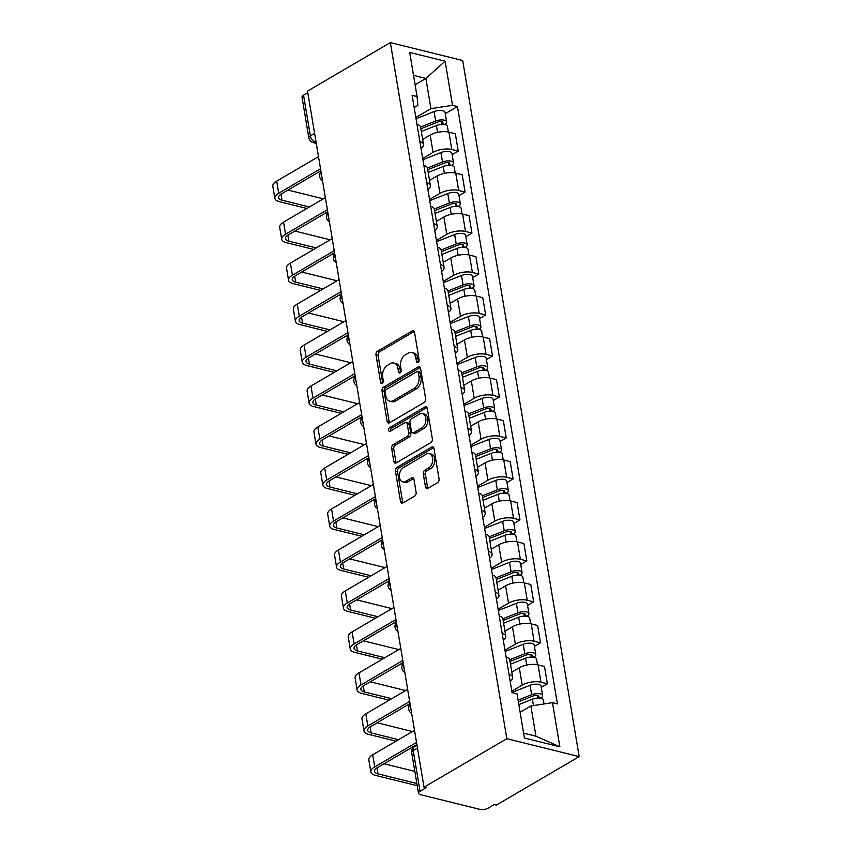 <?xml version="1.0" encoding="UTF-8"?>
<svg xmlns="http://www.w3.org/2000/svg" width="852" height="852" viewBox="0 0 852 852"><rect width="100%" height="100%" fill="white"/><g stroke="black" fill="none" stroke-linecap="round" stroke-linejoin="round"><path stroke-width="1.28" d="M418.076 362.377A2.002 1.331 -76.1 0 0 419.12 359.789L414.53 332.387A2.865 1.906 -76.1 0 0 413.295 330.746A2.865 1.906 -76.1 0 0 412.176 330.938L377.5 351.248A2.865 1.906 -76.1 0 0 375.998 354.954L380.588 382.346A2.002 1.331 -76.1 0 0 381.451 383.496A2.002 1.331 -76.1 0 0 382.239 383.357A2.002 1.331 -76.1 0 0 383.283 380.769L382.686 377.223A9.159 6.102 -76.1 0 1 387.468 365.359L390.365 363.666A9.159 6.102 -76.1 0 1 393.943 363.037A9.159 6.102 -76.1 0 1 397.905 368.309L398.502 371.855A2.002 1.331 -76.1 0 0 399.375 373.006A2.002 1.331 -76.1 0 0 400.152 372.867A2.002 1.331 -76.1 0 0 401.196 370.279L400.61 366.733A9.159 6.102 -76.1 0 1 405.392 354.869L408.278 353.175A9.159 6.102 -76.1 0 1 411.857 352.547A9.159 6.102 -76.1 0 1 415.829 357.819L416.426 361.365A2.002 1.331 -76.1 0 0 417.288 362.515A2.002 1.331 -76.1 0 0 418.076 362.377M425.478 486.929A2.865 1.906 -76.1 0 0 426.724 488.569A2.865 1.906 -76.1 0 0 427.842 488.377L437.566 482.679A2.865 1.906 -76.1 0 0 439.068 478.973L433.966 448.546A2.865 1.906 -76.1 0 0 432.731 446.895A2.865 1.906 -76.1 0 0 431.613 447.098L396.936 467.397A2.865 1.906 -76.1 0 0 395.435 471.103L400.525 501.53A2.865 1.906 -76.1 0 0 401.771 503.181A2.865 1.906 -76.1 0 0 402.889 502.978L414.636 496.098A2.865 1.906 -76.1 0 0 416.138 492.392L413.955 479.378A2.865 1.906 -76.1 0 0 412.719 477.727A2.865 1.906 -76.1 0 0 411.601 477.919L405.776 481.337A7.657 5.101 -76.1 0 1 402.772 481.87A7.657 5.101 -76.1 0 1 399.343 475.373A7.657 5.101 -76.1 0 1 403.465 467.546L426.288 454.169A7.657 5.101 -76.1 0 1 429.291 453.647A7.657 5.101 -76.1 0 1 432.72 460.133A7.657 5.101 -76.1 0 1 428.599 467.972L424.797 470.197A2.865 1.906 -76.1 0 0 423.306 473.904L425.478 486.929L427.587 487.45A2.865 1.906 -76.1 0 0 427.896 488.334M506.844 738.695L424.019 787.195L307.529 91.1L390.354 42.6L506.844 738.695L579.179 756.608L462.689 60.513L390.354 42.6M424.147 402.485A2.865 1.906 -76.1 0 0 425.649 398.779L420.558 368.362A2.865 1.906 -76.1 0 0 419.312 366.711A2.865 1.906 -76.1 0 0 418.194 366.903L383.517 387.213A2.865 1.906 -76.1 0 0 382.015 390.919L387.106 421.346A2.865 1.906 -76.1 0 0 388.352 422.997A2.865 1.906 -76.1 0 0 389.47 422.794L424.147 402.485M427.257 408.449L432.358 438.876A2.865 1.906 -76.1 0 1 430.856 442.582L396.18 462.892A2.865 1.906 -76.1 0 1 395.062 463.083A2.865 1.906 -76.1 0 1 393.816 461.443L391.643 448.418A2.865 1.906 -76.1 0 1 393.134 444.712L407.203 436.48A2.865 1.906 -76.1 0 0 408.694 432.773L407.256 424.136A2.865 1.906 -76.1 0 0 406.01 422.485A2.865 1.906 -76.1 0 0 404.892 422.677L390.248 431.25A2.002 1.331 -76.1 0 1 389.47 431.389A2.002 1.331 -76.1 0 1 388.565 429.696A2.002 1.331 -76.1 0 1 389.641 427.64L424.903 407A2.865 1.906 -76.1 0 1 426.021 406.809A2.865 1.906 -76.1 0 1 427.257 408.449M424.019 787.195L426.128 787.717L420.036 791.284A5.826 2.364 170.5 0 0 418.502 793.287A5.826 2.364 170.5 0 0 420.334 794.628L480.017 809.4A5.826 2.364 170.5 0 0 488.153 808.143L494.245 804.586L496.354 805.108L579.179 756.608M314.612 133.413L310.362 135.894A5.826 2.364 -9.5 0 0 308.829 137.907L302.023 97.192A5.826 2.364 -9.5 0 1 303.546 95.179L310.362 135.894A5.826 3.642 59.7 0 0 315.464 142.199L316.103 142.359M307.796 92.698L303.546 95.179M419.866 141.602A13.408 5.442 -9.5 0 1 423.519 144.531L420.611 127.193A13.408 5.442 170.5 0 0 416.958 124.264M422.688 158.461L433.072 152.38A13.408 5.442 -9.5 0 1 451.805 149.494L448.897 132.166A13.408 5.442 170.5 0 0 430.175 135.042L422.667 139.44M448.897 132.166L455.33 133.753L458.238 151.092L452.124 154.67M423.519 144.531A13.408 5.442 -9.5 0 1 421.016 148.493M451.805 149.494L458.238 151.092M426.724 182.584A13.408 5.442 -9.5 0 1 430.377 185.512L427.47 168.174A13.408 5.442 170.5 0 0 423.817 165.245M458.983 195.64L465.085 192.073L462.189 174.735L455.756 173.137A13.408 5.442 170.5 0 0 437.023 176.023L429.525 180.422M430.377 185.512A13.408 5.442 -9.5 0 1 427.874 189.464M429.546 199.443L439.93 193.361A13.408 5.442 -9.5 0 1 458.664 190.475L465.085 192.073M433.583 223.565A13.408 5.442 -9.5 0 1 437.236 226.483L434.328 209.155A13.408 5.442 170.5 0 0 430.675 206.227M465.842 236.622L471.944 233.043L469.047 215.705L462.615 214.118A13.408 5.442 170.5 0 0 443.881 217.004L436.384 221.392M437.236 226.483A13.408 5.442 -9.5 0 1 434.733 230.445M436.405 240.424L446.789 234.343A13.408 5.442 -9.5 0 1 465.512 231.456L471.944 233.043M440.431 264.535A13.408 5.442 -9.5 0 1 444.094 267.464L441.187 250.126A13.408 5.442 170.5 0 0 437.534 247.197M472.7 277.603L478.803 274.024L475.906 256.686L469.473 255.099A13.408 5.442 170.5 0 0 450.74 257.986L443.242 262.373M444.094 267.464A13.408 5.442 -9.5 0 1 441.592 271.426M443.253 281.394L453.647 275.313A13.408 5.442 -9.5 0 1 472.37 272.438L478.803 274.024M447.289 305.517A13.408 5.442 -9.5 0 1 450.942 308.445L448.045 291.107A13.408 5.442 170.5 0 0 444.393 288.178M479.559 318.573L485.661 315.006L482.764 297.667L476.332 296.07A13.408 5.442 170.5 0 0 457.599 298.956L450.09 303.355M450.942 308.445A13.408 5.442 -9.5 0 1 448.45 312.396M450.112 322.375L460.506 316.294A13.408 5.442 -9.5 0 1 479.229 313.408L485.661 315.006M454.148 346.498A13.408 5.442 -9.5 0 1 457.801 349.427L454.904 332.088A13.408 5.442 170.5 0 0 451.251 329.16M486.417 359.555L492.52 355.976L489.623 338.649L483.19 337.051A13.408 5.442 170.5 0 0 464.457 339.937L456.949 344.325M457.801 349.427A13.408 5.442 -9.5 0 1 455.298 353.378M456.97 363.357L467.354 357.276A13.408 5.442 -9.5 0 1 486.087 354.389L492.52 355.976M461.007 387.468A13.408 5.442 -9.5 0 1 464.659 390.397L461.763 373.059A13.408 5.442 170.5 0 0 458.11 370.13M493.276 400.536L499.378 396.957L496.471 379.619L490.049 378.032A13.408 5.442 170.5 0 0 471.316 380.919L463.808 385.306M464.659 390.397A13.408 5.442 -9.5 0 1 462.157 394.359M463.829 404.327L474.213 398.246A13.408 5.442 -9.5 0 1 492.946 395.371L499.378 396.957M467.865 428.45A13.408 5.442 -9.5 0 1 471.518 431.378L468.621 414.04A13.408 5.442 170.5 0 0 464.968 411.111M500.124 441.517L506.237 437.939L503.33 420.6L496.897 419.003A13.408 5.442 170.5 0 0 478.174 421.889L470.666 426.288M471.518 431.378A13.408 5.442 -9.5 0 1 469.015 435.34M470.687 445.308L481.071 439.227A13.408 5.442 -9.5 0 1 499.804 436.341L506.237 437.939M474.724 469.431A13.408 5.442 -9.5 0 1 478.377 472.359L475.48 455.021A13.408 5.442 170.5 0 0 471.816 452.092M506.983 482.488L513.096 478.909L510.188 461.582L503.756 459.984A13.408 5.442 170.5 0 0 485.033 462.87L477.525 467.269M478.377 472.359A13.408 5.442 -9.5 0 1 475.874 476.311M477.546 486.29L487.93 480.208A13.408 5.442 -9.5 0 1 506.663 477.322L513.096 478.909M481.582 510.401A13.408 5.442 -9.5 0 1 485.235 513.33L482.328 495.992A13.408 5.442 170.5 0 0 478.675 493.074M513.841 523.469L519.954 519.89L517.047 502.552L510.614 500.965A13.408 5.442 170.5 0 0 491.892 503.851L484.383 508.239M485.235 513.33A13.408 5.442 -9.5 0 1 482.733 517.292M484.405 527.271L494.788 521.19A13.408 5.442 -9.5 0 1 513.522 518.304L519.954 519.89M488.441 551.382A13.408 5.442 -9.5 0 1 492.094 554.311L489.186 536.973A13.408 5.442 170.5 0 0 485.533 534.044M520.7 564.45L526.802 560.872L523.905 543.533L517.473 541.936A13.408 5.442 170.5 0 0 498.739 544.822L491.242 549.221M492.094 554.311A13.408 5.442 -9.5 0 1 489.591 558.273M491.263 568.241L501.647 562.16A13.408 5.442 -9.5 0 1 520.37 559.274L526.802 560.872M495.3 592.364A13.408 5.442 -9.5 0 1 498.952 595.292L496.045 577.954A13.408 5.442 170.5 0 0 492.392 575.025M527.558 605.421L533.661 601.853L530.764 584.515L524.331 582.917A13.408 5.442 170.5 0 0 505.598 585.803L498.1 590.202M498.952 595.292A13.408 5.442 -9.5 0 1 496.45 599.244M498.111 609.223L508.506 603.141A13.408 5.442 -9.5 0 1 527.228 600.255L533.661 601.853M502.147 633.334A13.408 5.442 -9.5 0 1 505.8 636.263L502.904 618.925A13.408 5.442 170.5 0 0 499.251 616.007M534.417 646.402L540.519 642.823L537.623 625.485L531.19 623.898A13.408 5.442 170.5 0 0 512.457 626.784L504.948 631.172M505.8 636.263A13.408 5.442 -9.5 0 1 503.308 640.225M504.97 650.204L515.364 644.123A13.408 5.442 -9.5 0 1 534.087 641.236L540.519 642.823M509.006 674.315A13.408 5.442 -9.5 0 1 512.659 677.244L509.762 659.906A13.408 5.442 170.5 0 0 506.109 656.977M541.276 687.383L547.378 683.805L544.481 666.466L538.049 664.879A13.408 5.442 170.5 0 0 519.315 667.755L511.807 672.153M512.659 677.244A13.408 5.442 -9.5 0 1 510.167 681.206M511.828 691.174L522.212 685.093A13.408 5.442 -9.5 0 1 540.945 682.207L547.378 683.805M523.607 733.135L535.94 736.192L530.881 705.978L552.469 702.655L559.849 746.789L524.417 738.013L517.036 693.879L512.073 692.655L412.123 95.328L417.075 96.553L417.853 105.414L414.168 107.565M415.829 117.491L430.92 108.651L425.872 78.437L413.529 75.381M415.094 84.742L425.872 78.437L445.117 61.195L452.508 105.329L430.92 108.651M417.075 96.553L409.695 52.419L445.117 61.195M552.469 702.655L557.421 703.88L457.46 106.553L452.508 105.329M530.881 705.978L520.114 712.283M445.266 113.689L457.46 106.553M535.94 736.192L559.849 746.789M418.545 361.962A2.002 1.331 -76.1 0 1 418.534 361.887L417.938 358.341A9.159 6.102 -76.1 0 0 413.976 353.069L411.857 352.547M393.943 363.037L396.052 363.559A9.159 6.102 -76.1 0 1 400.014 368.831L400.61 372.377A2.002 1.331 -76.1 0 0 400.621 372.452M414.221 331.492L379.609 351.769A2.865 1.906 -76.1 0 0 378.107 355.476L382.697 382.868A2.002 1.331 -76.1 0 0 382.708 382.953M420.249 367.468L385.626 387.735A2.865 1.906 -76.1 0 0 384.124 391.441L389.215 421.868A2.865 1.906 -76.1 0 0 389.524 422.762M418.332 372.771A2.002 1.331 -76.1 0 0 417.459 371.621A2.002 1.331 -76.1 0 0 416.681 371.76L386.233 389.577A2.002 1.331 -76.1 0 0 385.189 392.176L385.818 395.914A9.159 6.102 -76.1 0 0 389.779 401.196A9.159 6.102 -76.1 0 0 393.368 400.557L414.168 388.374A9.159 6.102 -76.1 0 0 418.96 376.509L418.332 372.771L420.441 373.293A2.002 1.331 -76.1 0 0 419.567 372.143L417.459 371.621M389.779 401.196L391.888 401.718A9.159 6.102 -76.1 0 0 395.477 401.079L393.368 400.557M420.441 373.293L421.069 377.031A9.159 6.102 -76.1 0 1 416.277 388.895L395.477 401.079M406.01 422.485L408.119 423.007A2.865 1.906 -76.1 0 1 409.365 424.658L410.802 433.295A2.865 1.906 -76.1 0 1 409.311 437.001L395.243 445.234A2.865 1.906 -76.1 0 0 393.752 448.94L395.924 461.965A2.865 1.906 -76.1 0 0 396.233 462.849M426.958 407.554L391.76 428.173A2.002 1.331 -76.1 0 0 390.748 430.963M421.793 427.928A7.657 5.101 -76.1 0 0 425.915 420.1A7.657 5.101 -76.1 0 0 422.485 413.603A7.657 5.101 -76.1 0 0 419.482 414.136L411.441 418.843A2.865 1.906 -76.1 0 0 409.95 422.549L411.399 431.187A2.865 1.906 -76.1 0 0 412.634 432.837A2.865 1.906 -76.1 0 0 413.752 432.646L421.793 427.928L423.902 428.45A7.657 5.101 -76.1 0 0 428.023 420.622A7.657 5.101 -76.1 0 0 424.594 414.125L422.485 413.603M412.634 432.837L414.743 433.359A2.865 1.906 -76.1 0 0 415.861 433.167L413.752 432.646M423.902 428.45L415.861 433.167M429.291 453.647L431.4 454.169A7.657 5.101 -76.1 0 1 434.829 460.655A7.657 5.101 -76.1 0 1 430.707 468.493L426.905 470.719A2.865 1.906 -76.1 0 0 425.414 474.426L427.587 487.45M402.772 481.87L404.881 482.392A7.657 5.101 -76.1 0 0 407.884 481.859L405.776 481.337M413.646 478.483L407.884 481.859M433.668 447.651L399.045 467.918A2.865 1.906 -76.1 0 0 397.543 471.625L402.634 502.052A2.865 1.906 -76.1 0 0 402.943 502.946M421.335 131.485L436.405 125.51A7.285 2.961 -9.5 0 1 447.385 126.32L448.344 132.039M420.877 128.737L437.63 122.092A3.493 1.416 -9.5 0 1 442.902 122.475A3.493 1.416 -9.5 0 1 441.986 123.678L442.092 124.371M420.579 127.023L435.66 121.037A7.285 2.961 -9.5 0 1 446.64 121.857A7.285 2.961 -9.5 0 1 444.723 124.36L444.755 124.573M416.042 118.737L434.073 111.58A7.285 2.961 -9.5 0 1 445.053 112.4L446.64 121.857M441.634 121.644L441.986 123.678L444.723 124.36M309.425 206.961L282.001 200.177A10.927 4.441 -9.5 0 1 278.583 197.664A10.927 4.441 -9.5 0 1 281.448 193.905L320.874 170.826M318.499 156.661L276.687 181.146A14.718 5.975 170.5 0 0 272.821 186.205L274.845 198.292A14.718 5.975 170.5 0 0 279.445 201.668L306.88 208.463M320.522 168.749L278.71 193.223A14.718 5.975 170.5 0 0 274.845 198.292M325.549 213.075L327.285 213.511M323.334 198.825L287.987 190.071M428.194 172.466L443.264 166.481A7.285 2.961 -9.5 0 1 454.244 167.301L455.202 173.009M427.736 169.708L444.488 163.062A3.493 1.416 -9.5 0 1 449.76 163.456A3.493 1.416 -9.5 0 1 448.834 164.66L448.951 165.352M427.438 167.993L442.507 162.018A7.285 2.961 -9.5 0 1 453.498 162.828A7.285 2.961 -9.5 0 1 451.581 165.341L451.613 165.544M422.89 159.718L440.931 152.561A7.285 2.961 -9.5 0 1 451.911 153.371L453.498 162.828M448.493 162.615L448.834 164.66L451.581 165.341M435.052 213.437L450.112 207.462A7.285 2.961 -9.5 0 1 461.102 208.271L462.05 213.99M434.584 210.689L451.347 204.043A3.493 1.416 -9.5 0 1 456.619 204.437A3.493 1.416 -9.5 0 1 455.692 205.641L455.809 206.322M434.296 208.974L449.366 203A7.285 2.961 -9.5 0 1 460.346 203.809A7.285 2.961 -9.5 0 1 458.44 206.312L458.472 206.525M429.749 200.689L447.79 193.542A7.285 2.961 -9.5 0 1 458.77 194.352L460.346 203.809M455.351 203.596L455.692 205.641L458.44 206.312M316.284 247.943L288.849 241.148A10.927 4.441 -9.5 0 1 285.431 238.645A10.927 4.441 -9.5 0 1 288.306 234.886L327.722 211.807M325.357 197.643L283.546 222.116A14.718 5.975 170.5 0 0 279.68 227.186L281.703 239.274A14.718 5.975 170.5 0 0 286.304 242.65L313.738 249.434M327.381 209.72L285.569 234.204A14.718 5.975 170.5 0 0 281.703 239.274M332.397 254.056L334.133 254.492M330.193 239.806L294.845 231.052M323.142 288.924L295.708 282.129A10.927 4.441 -9.5 0 1 292.289 279.626A10.927 4.441 -9.5 0 1 295.165 275.856L334.58 252.778M332.216 238.613L290.404 263.098A14.718 5.975 170.5 0 0 286.538 268.167L288.551 280.244A14.718 5.975 170.5 0 0 293.163 283.62L320.597 290.415M334.24 250.701L292.417 275.185A14.718 5.975 170.5 0 0 288.551 280.244M339.256 295.037L340.992 295.463M337.051 280.777L301.704 272.033M441.9 254.418L456.97 248.443A7.285 2.961 -9.5 0 1 467.95 249.253L468.909 254.972M441.442 251.67L458.195 245.025A3.493 1.416 -9.5 0 1 463.467 245.408A3.493 1.416 -9.5 0 1 462.551 246.611L462.668 247.304M441.155 249.955L456.225 243.97A7.285 2.961 -9.5 0 1 467.205 244.79A7.285 2.961 -9.5 0 1 465.298 247.293L465.33 247.506M436.607 241.67L454.648 234.513A7.285 2.961 -9.5 0 1 465.629 235.333L467.205 244.79M462.21 244.577L462.551 246.611L465.298 247.293M448.759 295.399L463.829 289.414A7.285 2.961 -9.5 0 1 474.809 290.234L475.767 295.942M448.301 292.641L465.054 285.995A3.493 1.416 -9.5 0 1 470.325 286.389A3.493 1.416 -9.5 0 1 469.409 287.593L469.527 288.285M448.014 290.937L463.083 284.951A7.285 2.961 -9.5 0 1 474.063 285.761A7.285 2.961 -9.5 0 1 472.146 288.274L472.189 288.477M443.466 282.651L461.496 275.494A7.285 2.961 -9.5 0 1 472.487 276.304L474.063 285.761M469.069 285.548L469.409 287.593L472.146 288.274M455.618 336.37L470.687 330.395A7.285 2.961 -9.5 0 1 481.668 331.204L482.626 336.923M455.16 333.622L471.912 326.976A3.493 1.416 -9.5 0 1 477.184 327.37A3.493 1.416 -9.5 0 1 476.268 328.574L476.385 329.255M454.861 331.907L469.942 325.933A7.285 2.961 -9.5 0 1 480.922 326.742A7.285 2.961 -9.5 0 1 479.005 329.255L479.048 329.458M450.325 323.632L468.355 316.475A7.285 2.961 -9.5 0 1 479.335 317.285L480.922 326.742M475.927 326.529L476.268 328.574L479.005 329.255M330.001 329.894L302.567 323.11A10.927 4.441 -9.5 0 1 299.148 320.597A10.927 4.441 -9.5 0 1 302.023 316.837L341.439 293.759M339.075 279.594L297.252 304.079A14.718 5.975 170.5 0 0 293.386 309.138L295.41 321.225A14.718 5.975 170.5 0 0 300.021 324.601L327.445 331.396M341.098 291.682L299.276 316.156A14.718 5.975 170.5 0 0 295.41 321.225M346.114 336.018L347.85 336.444M343.899 321.758L308.562 313.003M336.859 370.876L309.425 364.081A10.927 4.441 -9.5 0 1 306.006 361.578A10.927 4.441 -9.5 0 1 308.882 357.819L348.298 334.74M345.933 320.576L304.111 345.06A14.718 5.975 170.5 0 0 300.245 350.119L302.268 362.207A14.718 5.975 170.5 0 0 306.869 365.583L334.303 372.367M347.946 332.653L306.134 357.137A14.718 5.975 170.5 0 0 302.268 362.207M352.973 376.989L354.709 377.425M350.758 362.739L315.421 353.985M343.718 411.857L316.284 405.062A10.927 4.441 -9.5 0 1 312.865 402.559A10.927 4.441 -9.5 0 1 315.73 398.8L355.156 375.711M352.781 361.546L310.969 386.031A14.718 5.975 170.5 0 0 307.103 391.1L309.127 403.177A14.718 5.975 170.5 0 0 313.728 406.553L341.162 413.348M354.805 373.634L312.993 398.118A14.718 5.975 170.5 0 0 309.127 403.177M359.832 417.97L361.567 418.396M357.616 403.71L322.28 394.966M462.476 377.351L477.546 371.376A7.285 2.961 -9.5 0 1 488.526 372.186L489.485 377.905M462.018 374.603L478.771 367.957A3.493 1.416 -9.5 0 1 484.042 368.341A3.493 1.416 -9.5 0 1 483.127 369.544L483.244 370.237M461.72 372.888L476.8 366.903A7.285 2.961 -9.5 0 1 487.781 367.723A7.285 2.961 -9.5 0 1 485.864 370.226L485.906 370.439M457.183 364.603L475.214 357.446A7.285 2.961 -9.5 0 1 486.194 358.266L487.781 367.723M482.786 367.51L483.127 369.544L485.864 370.226M350.577 452.827L323.142 446.043A10.927 4.441 -9.5 0 1 319.724 443.53A10.927 4.441 -9.5 0 1 322.588 439.77L362.015 416.692M359.64 402.527L317.828 427.012A14.718 5.975 170.5 0 0 313.962 432.081L315.985 444.158A14.718 5.975 170.5 0 0 320.586 447.534L348.021 454.329M361.663 414.615L319.851 439.089A14.718 5.975 170.5 0 0 315.985 444.158M366.69 458.951L368.426 459.377M364.475 444.691L329.138 435.936M469.335 418.332L484.405 412.347A7.285 2.961 -9.5 0 1 495.385 413.167L496.343 418.875M468.877 415.584L485.629 408.928A3.493 1.416 -9.5 0 1 490.901 409.322A3.493 1.416 -9.5 0 1 489.985 410.526L490.102 411.218M468.579 413.87L483.659 407.884A7.285 2.961 -9.5 0 1 494.639 408.694A7.285 2.961 -9.5 0 1 492.722 411.207L492.754 411.42M464.042 405.584L482.072 398.427A7.285 2.961 -9.5 0 1 493.052 399.237L494.639 408.694M489.644 408.481L489.985 410.526L492.722 411.207M357.435 493.809L330.001 487.014A10.927 4.441 -9.5 0 1 326.582 484.511A10.927 4.441 -9.5 0 1 329.447 480.752L368.873 457.673M366.498 443.509L324.687 467.993A14.718 5.975 170.5 0 0 320.821 473.052L322.844 485.139A14.718 5.975 170.5 0 0 327.445 488.515L354.879 495.3M368.522 455.586L326.71 480.07A14.718 5.975 170.5 0 0 322.844 485.139M373.549 499.922L375.285 500.358M371.334 485.672L335.997 476.918M476.193 459.303L491.263 453.328A7.285 2.961 -9.5 0 1 502.243 454.137L503.202 459.856M475.735 456.555L492.488 449.909A3.493 1.416 -9.5 0 1 497.76 450.303A3.493 1.416 -9.5 0 1 496.844 451.507L496.95 452.188M475.437 454.84L490.518 448.866A7.285 2.961 -9.5 0 1 501.498 449.675A7.285 2.961 -9.5 0 1 499.581 452.188L499.613 452.391M470.9 446.565L488.931 439.408A7.285 2.961 -9.5 0 1 499.911 440.218L501.498 449.675M496.492 449.462L496.844 451.507L499.581 452.188M364.283 534.79L336.859 527.995A10.927 4.441 -9.5 0 1 333.441 525.492A10.927 4.441 -9.5 0 1 336.306 521.733L375.732 498.644M373.357 484.479L331.545 508.963A14.718 5.975 170.5 0 0 327.679 514.033L329.703 526.11A14.718 5.975 170.5 0 0 334.303 529.486L361.738 536.281M375.381 496.567L333.569 521.051A14.718 5.975 170.5 0 0 329.703 526.11M380.407 540.903L382.143 541.329M378.192 526.642L342.845 517.899M483.052 500.284L498.122 494.309A7.285 2.961 -9.5 0 1 509.102 495.118L510.06 500.838M482.594 497.536L499.347 490.89A3.493 1.416 -9.5 0 1 504.618 491.284A3.493 1.416 -9.5 0 1 503.692 492.488L503.809 493.17M482.296 495.821L497.366 489.836A7.285 2.961 -9.5 0 1 508.356 490.656A7.285 2.961 -9.5 0 1 506.439 493.159L506.471 493.372M477.748 487.536L495.789 480.39A7.285 2.961 -9.5 0 1 506.77 481.199L508.356 490.656M503.351 490.443L503.692 492.488L506.439 493.159M371.142 575.76L343.707 568.976A10.927 4.441 -9.5 0 1 340.289 566.463A10.927 4.441 -9.5 0 1 343.164 562.703L382.58 539.625M380.216 525.46L338.404 549.945A14.718 5.975 170.5 0 0 334.538 555.014L336.561 567.091A14.718 5.975 170.5 0 0 341.162 570.467L368.596 577.262M382.239 537.548L340.427 562.032A14.718 5.975 170.5 0 0 336.561 567.091M387.255 581.884L389.002 582.31M385.051 567.624L349.703 558.88M489.911 541.265L504.98 535.28A7.285 2.961 -9.5 0 1 515.961 536.1L516.908 541.819M489.442 538.517L506.205 531.872A3.493 1.416 -9.5 0 1 511.477 532.255A3.493 1.416 -9.5 0 1 510.55 533.458L510.667 534.151M489.154 536.803L504.224 530.817A7.285 2.961 -9.5 0 1 515.204 531.627A7.285 2.961 -9.5 0 1 513.298 534.14L513.33 534.353M484.607 528.517L502.648 521.36A7.285 2.961 -9.5 0 1 513.628 522.18L515.204 531.627M510.21 531.414L510.55 533.458L513.298 534.14M378 616.741L350.566 609.947A10.927 4.441 -9.5 0 1 347.147 607.444A10.927 4.441 -9.5 0 1 350.023 603.685L389.439 580.606M387.074 566.442L345.262 590.926A14.718 5.975 170.5 0 0 341.396 595.985L343.42 608.072A14.718 5.975 170.5 0 0 348.021 611.448L375.455 618.232M389.098 578.519L347.275 603.003A14.718 5.975 170.5 0 0 343.42 608.072M394.114 622.855L395.85 623.291M391.909 608.605L356.562 599.851M496.769 582.236L511.828 576.261A7.285 2.961 -9.5 0 1 522.819 577.07L523.767 582.789M496.301 579.488L513.064 572.842A3.493 1.416 -9.5 0 1 518.325 573.236A3.493 1.416 -9.5 0 1 517.409 574.44L517.526 575.132M496.013 577.773L511.083 571.798A7.285 2.961 -9.5 0 1 522.063 572.608A7.285 2.961 -9.5 0 1 520.157 575.121L520.189 575.324M491.466 569.498L509.507 562.341A7.285 2.961 -9.5 0 1 520.487 563.151L522.063 572.608M517.068 572.395L517.409 574.44L520.157 575.121M384.859 657.723L357.425 650.928A10.927 4.441 -9.5 0 1 354.006 648.425A10.927 4.441 -9.5 0 1 356.882 644.666L396.297 621.577M393.933 607.423L352.121 631.896A14.718 5.975 170.5 0 0 348.255 636.966L350.268 649.054A14.718 5.975 170.5 0 0 354.879 652.419L382.303 659.214M395.956 619.5L354.134 643.984A14.718 5.975 170.5 0 0 350.268 649.054M400.972 663.836L402.708 664.262M398.768 649.586L363.421 640.832M503.617 623.217L518.687 617.242A7.285 2.961 -9.5 0 1 529.667 618.051L530.626 623.77M503.159 620.469L519.912 613.823A3.493 1.416 -9.5 0 1 525.183 614.217A3.493 1.416 -9.5 0 1 524.268 615.421L524.385 616.102M502.872 618.754L517.941 612.78A7.285 2.961 -9.5 0 1 528.922 613.589A7.285 2.961 -9.5 0 1 527.015 616.092L527.047 616.305M498.324 610.469L516.365 603.322A7.285 2.961 -9.5 0 1 527.345 604.132L528.922 613.589M523.927 613.376L524.268 615.421L527.015 616.092M391.718 698.704L364.283 691.909A10.927 4.441 -9.5 0 1 360.865 689.406A10.927 4.441 -9.5 0 1 363.74 685.636L403.156 662.558M400.791 648.393L358.969 672.878A14.718 5.975 170.5 0 0 355.103 677.947L357.126 690.024A14.718 5.975 170.5 0 0 361.738 693.4L389.162 700.195M402.804 660.481L360.992 684.965A14.718 5.975 170.5 0 0 357.126 690.024M407.831 704.817L409.567 705.243M405.616 690.557L370.279 681.813M510.476 664.198L525.546 658.223A7.285 2.961 -9.5 0 1 536.526 659.033L537.484 664.752M510.018 661.45L526.77 654.805A3.493 1.416 -9.5 0 1 532.042 655.188A3.493 1.416 -9.5 0 1 531.126 656.391L531.243 657.084M509.73 659.736L524.8 653.75A7.285 2.961 -9.5 0 1 535.78 654.57A7.285 2.961 -9.5 0 1 533.863 657.073L533.906 657.286M505.183 651.45L523.213 644.293A7.285 2.961 -9.5 0 1 534.204 645.113L535.78 654.57M530.785 654.347L531.126 656.391L533.863 657.073M398.576 739.674L371.142 732.89A10.927 4.441 -9.5 0 1 367.723 730.377A10.927 4.441 -9.5 0 1 370.599 726.618L410.014 703.539M407.639 689.374L365.827 713.859A14.718 5.975 170.5 0 0 361.962 718.918L363.985 731.005A14.718 5.975 170.5 0 0 368.586 734.381L396.02 741.176M409.663 701.462L367.851 725.936A14.718 5.975 170.5 0 0 363.985 731.005M414.69 745.788L415.499 745.99M412.474 731.538L377.138 722.784M518.825 704.583L532.404 699.194A7.285 2.961 -9.5 0 1 543.384 700.014L544.045 703.954M518.367 701.835L533.629 695.775A3.493 1.416 -9.5 0 1 538.901 696.169A3.493 1.416 -9.5 0 1 537.985 697.373L538.102 698.065M518.08 700.12L531.659 694.731A7.285 2.961 -9.5 0 1 542.639 695.541A7.285 2.961 -9.5 0 1 540.722 698.054L540.764 698.257M512.041 692.431L530.072 685.274A7.285 2.961 -9.5 0 1 541.052 686.084L542.639 695.541M537.644 695.328L537.985 697.373L540.722 698.054M416.862 783.489L378 773.861A10.927 4.441 -9.5 0 1 374.582 771.358A10.927 4.441 -9.5 0 1 377.447 767.599L416.873 744.52M414.498 730.356L372.686 754.829A14.718 5.975 170.5 0 0 368.82 759.899L370.844 771.987A14.718 5.975 170.5 0 0 375.444 775.363L417.235 785.704M416.522 742.433L374.71 766.917A14.718 5.975 170.5 0 0 370.844 771.987M414.849 771.401L383.996 763.765M316.028 141.869L315.464 142.199A5.826 3.887 -76.1 0 1 313.185 142.603L316.273 143.37M534.087 641.236L531.19 623.898M527.228 600.255L524.331 582.917M520.37 559.274L517.473 541.936M513.522 518.304L510.614 500.965M506.663 477.322L503.756 459.984M499.804 436.341L496.897 419.003M492.946 395.371L490.049 378.032M486.087 354.389L483.19 337.051M479.229 313.408L476.332 296.07M472.37 272.438L469.473 255.099M465.512 231.456L462.615 214.118M458.664 190.475L455.756 173.137M540.945 682.207L538.049 664.879M522.212 685.093L519.315 667.755M515.364 644.123L512.457 626.784M508.506 603.141L505.598 585.803M501.647 562.16L498.739 544.822M494.788 521.19L491.892 503.851M487.93 480.208L485.033 462.87M481.071 439.227L478.174 421.889M474.213 398.246L471.316 380.919M467.354 357.276L464.457 339.937M460.506 316.294L457.599 298.956M453.647 275.313L450.74 257.986M446.789 234.343L443.881 217.004M439.93 193.361L437.023 176.023M433.072 152.38L430.175 135.042M321.151 172.53A5.826 3.642 59.7 0 0 321.864 176.801M328.009 213.511A5.826 3.642 59.7 0 0 328.723 217.782M334.868 254.492A5.826 3.642 59.7 0 0 335.582 258.763M341.727 295.463A5.826 3.642 59.7 0 0 342.44 299.734M348.585 336.444A5.826 3.642 59.7 0 0 349.299 340.715M355.444 377.425A5.826 3.642 59.7 0 0 356.157 381.696M362.302 418.396A5.826 3.642 59.7 0 0 363.016 422.667M369.161 459.377A5.826 3.642 59.7 0 0 369.875 463.648M376.009 500.358A5.826 3.642 59.7 0 0 376.733 504.629M382.868 541.329A5.826 3.642 59.7 0 0 383.581 545.599M389.726 582.31A5.826 3.642 59.7 0 0 390.44 586.581M396.585 623.291A5.826 3.642 59.7 0 0 397.298 627.562M403.443 664.262A5.826 3.642 59.7 0 0 404.157 668.543M410.302 705.243A5.826 3.642 59.7 0 0 411.015 709.514M417.469 748.077L413.22 750.569L420.036 791.284M416.979 745.127L414.498 746.576A5.826 3.642 59.7 0 0 413.22 750.569A5.826 2.364 -9.5 0 0 411.697 752.572L418.502 793.287M417.938 358.341L415.829 357.819M400.61 372.377L398.502 371.855M400.014 368.831L397.905 368.309M382.697 382.868L380.588 382.346M378.107 355.476L375.998 354.954M379.609 351.769L377.5 351.248M414.189 331.439L412.176 330.938M418.534 361.887L416.426 361.365M389.215 421.868L387.106 421.346M384.124 391.441L382.015 390.919M385.626 387.735L383.517 387.213M420.206 367.404L418.194 366.903M416.277 388.895L414.168 388.374M421.069 377.031L418.96 376.509M395.924 461.965L393.816 461.443M393.752 448.94L391.643 448.418M395.243 445.234L393.134 444.712M409.311 437.001L407.203 436.48M410.802 433.295L408.694 432.773M409.365 424.658L407.256 424.136M391.76 428.173L389.641 427.64M426.916 407.501L424.903 407M425.414 474.426L423.306 473.904M426.905 470.719L424.797 470.197M430.707 468.493L428.599 467.972M413.614 478.419L411.601 477.919M402.634 502.052L400.525 501.53M397.543 471.625L395.435 471.103M399.045 467.918L396.936 467.397M433.625 447.598L431.613 447.098M436.405 125.51L437.545 132.348M434.073 111.58L435.66 121.037M278.71 193.223L276.687 181.146M282.001 200.177L280.99 194.181M443.264 166.481L444.403 173.329M440.931 152.561L442.507 162.018M450.112 207.462L451.262 214.31M447.79 193.542L449.366 203M285.569 234.204L283.546 222.116M288.849 241.148L287.848 235.163M292.417 275.185L290.404 263.098M295.708 282.129L294.707 276.144M456.97 248.443L458.12 255.28M454.648 234.513L456.225 243.97M463.829 289.414L464.979 296.262M461.496 275.494L463.083 284.951M470.687 330.395L471.838 337.243M468.355 316.475L469.942 325.933M299.276 316.156L297.252 304.079M302.567 323.11L301.565 317.114M306.134 357.137L304.111 345.06M309.425 364.081L308.424 358.096M312.993 398.118L310.969 386.031M316.284 405.062L315.283 399.077M477.546 371.376L478.696 378.213M475.214 357.446L476.8 366.903M319.851 439.089L317.828 427.012M323.142 446.043L322.141 440.047M484.405 412.347L485.544 419.195M482.072 398.427L483.659 407.884M326.71 480.07L324.687 467.993M330.001 487.014L329 481.029M491.263 453.328L492.403 460.176M488.931 439.408L490.518 448.866M333.569 521.051L331.545 508.963M336.859 527.995L335.848 522.01M498.122 494.309L499.261 501.157M495.789 480.39L497.366 489.836M340.427 562.032L338.404 549.945M343.707 568.976L342.706 562.991M504.98 535.28L506.12 542.128M502.648 521.36L504.224 530.817M347.275 603.003L345.262 590.926M350.566 609.947L349.565 603.962M511.828 576.261L512.979 583.109M509.507 562.341L511.083 571.798M354.134 643.984L352.121 631.896M357.425 650.928L356.424 644.943M518.687 617.242L519.837 624.09M516.365 603.322L517.941 612.78M360.992 684.965L358.969 672.878M364.283 691.909L363.282 685.924M525.546 658.223L526.696 665.061M523.213 644.293L524.8 653.75M367.851 725.936L365.827 713.859M371.142 732.89L370.141 726.894M532.404 699.194L533.469 705.584M530.072 685.274L531.659 694.731M374.71 766.917L372.686 754.829M378 773.861L376.999 767.876M321.023 171.731A5.826 5.826 0 0 0 322.525 180.709M327.882 212.712A5.826 5.826 0 0 0 329.383 221.69M334.74 253.694A5.826 5.826 0 0 0 336.242 262.661M341.599 294.664A5.826 5.826 0 0 0 343.1 303.642M348.447 335.645A5.826 5.826 0 0 0 349.948 344.623M355.305 376.627A5.826 5.826 0 0 0 356.807 385.605M362.164 417.608A5.826 5.826 0 0 0 363.666 426.575M369.022 458.578A5.826 5.826 0 0 0 370.524 467.556M375.881 499.56A5.826 5.826 0 0 0 377.383 508.537M382.74 540.541A5.826 5.826 0 0 0 384.241 549.508M389.598 581.511A5.826 5.826 0 0 0 391.1 590.489M396.457 622.492A5.826 5.826 0 0 0 397.959 631.47M403.305 663.474A5.826 5.826 0 0 0 404.807 672.441M410.163 704.444A5.826 5.826 0 0 0 411.665 713.422M414.498 746.576A5.826 5.826 0 0 0 411.697 752.572M308.829 137.907A5.826 5.826 0 0 0 313.185 142.603"/></g></svg>
